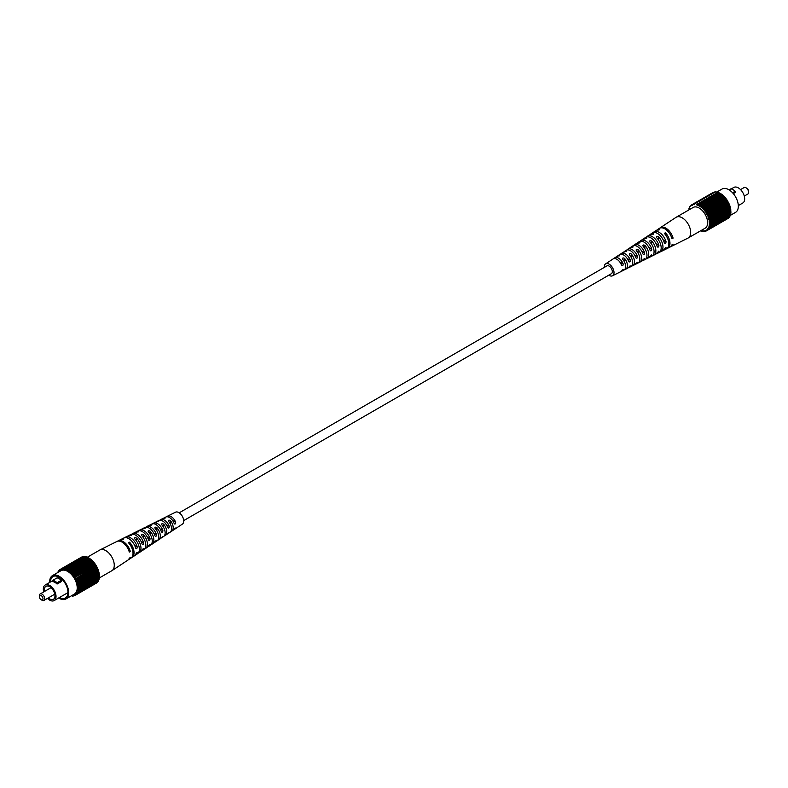 <?xml version="1.0" encoding="UTF-8"?>
<svg xmlns="http://www.w3.org/2000/svg" width="788" height="788" viewBox="0 0 788 788"><rect width="100%" height="100%" fill="white"/><g stroke="black" fill="none" stroke-linecap="round" stroke-linejoin="round"><path stroke-width="1.18" d="M608.789 275.179A6.885 3.979 -120 0 0 612.473 275.81L620.452 271.83A7.427 4.285 -120 0 0 621.397 271.003L623.19 270.077A7.545 4.354 60 0 1 622.195 270.954L623.919 270.097A7.653 4.423 -120 0 0 625.633 266.521A7.653 4.423 -120 0 0 622.865 259.469C622.343 257.912 622.914 257.548 624.559 258.375A7.772 4.492 60 0 1 627.415 265.586A7.772 4.492 60 0 1 625.662 269.22L627.455 268.334A7.9 4.561 -120 0 0 628.558 267.309L630.351 266.383A8.018 4.63 60 0 1 629.208 267.457L630.922 266.6A8.126 4.698 -120 0 0 632.744 262.798A8.126 4.698 -120 0 0 629.642 255.115C629.12 253.598 629.681 253.234 631.336 254.031A8.244 4.758 60 0 1 634.527 261.872A8.244 4.758 60 0 1 632.665 265.723L634.458 264.827A8.373 4.836 -120 0 0 635.709 263.616L637.502 262.69A8.491 4.895 60 0 1 636.212 263.96L637.925 263.103A8.599 4.964 -120 0 0 639.856 259.075A8.599 4.964 -120 0 0 636.418 250.771C635.896 249.284 636.458 248.929 638.113 249.688A8.717 5.033 60 0 1 641.639 258.149A8.717 5.033 60 0 1 639.679 262.227L641.462 261.33A8.845 5.102 -120 0 0 642.86 259.922L644.643 258.996A8.963 5.171 60 0 1 643.215 260.454L644.929 259.597A9.072 5.24 -120 0 0 646.968 255.361A9.072 5.24 -120 0 0 643.195 246.437C642.673 244.979 643.235 244.615 644.889 245.354A9.19 5.309 60 0 1 648.741 254.425A9.19 5.309 60 0 1 646.682 258.73L648.465 257.834A9.318 5.378 -120 0 0 650.001 256.218L651.784 255.292A9.436 5.447 60 0 1 650.218 256.957L651.932 256.1A9.545 5.516 -120 0 0 654.079 251.638A9.545 5.516 -120 0 0 649.972 242.103C649.45 240.675 650.011 240.31 651.666 241.02A9.663 5.585 60 0 1 655.852 250.712A9.663 5.585 60 0 1 653.685 255.223L655.468 254.337A9.781 5.654 -120 0 0 657.143 252.515L658.926 251.589A9.899 5.723 60 0 1 657.222 253.46A9.899 5.723 60 0 1 656.276 253.766M658.876 251.155L658.325 251.234M650.218 256.957A9.436 5.447 60 0 1 649.263 257.262M651.755 254.869L651.203 254.948M643.215 260.454A8.963 5.171 60 0 1 642.259 260.749M644.623 258.572L644.072 258.661M636.212 263.96A8.491 4.895 60 0 1 635.246 264.246M637.492 262.286L636.95 262.374M629.208 267.457A8.018 4.63 60 0 1 628.233 267.733M630.361 265.989L629.819 266.078M622.195 270.954A7.545 4.354 60 0 1 621.23 271.22M623.229 269.693L622.687 269.791M659.802 228.136A10.845 6.255 60 0 1 660.285 227.752A10.845 6.255 60 0 1 673.09 238.124L671.967 238.705A10.766 6.215 -120 0 0 659.26 228.422L656.985 229.929A10.599 6.117 60 0 1 659.536 229.338L659.753 229.485M657.222 253.46L658.935 252.603A10.017 5.782 -120 0 0 661.191 247.924A10.017 5.782 -120 0 0 656.749 237.769C656.227 236.361 656.788 236.006 658.443 236.686A10.136 5.851 60 0 1 662.964 246.989A10.136 5.851 60 0 1 660.689 251.727L662.472 250.84A10.254 5.92 -120 0 0 664.284 248.811L666.067 247.885A10.372 5.989 60 0 1 664.225 249.963L666.49 248.831A10.53 6.077 -120 0 0 668.854 243.916A10.53 6.077 -120 0 0 664.343 233.406L665.407 232.726A10.599 6.117 60 0 1 669.967 243.334A10.599 6.117 60 0 1 667.584 248.289L670.027 247.068A10.766 6.215 -120 0 0 671.967 244.812L673.09 244.231A10.845 6.255 60 0 1 671.12 246.516A10.845 6.255 60 0 1 670.549 246.743M646.584 236.981A9.899 5.723 60 0 1 647.322 236.321A9.899 5.723 60 0 1 658.926 245.472C658.709 247.255 658.108 247.56 657.143 246.398A9.781 5.654 -120 0 0 645.687 237.395L644.023 238.498A9.663 5.585 60 0 1 646.377 237.956L646.721 238.212M657.625 247.077L657.143 246.398M640.053 241.305A9.436 5.447 60 0 1 640.792 240.636A9.436 5.447 60 0 1 651.784 249.175C651.587 250.968 650.996 251.273 650.001 250.101A9.318 5.378 -120 0 0 639.157 241.709L637.492 242.812A9.19 5.309 60 0 1 639.6 242.29L639.945 242.527M650.494 250.791L650.001 250.101M633.522 245.629A8.963 5.171 60 0 1 634.261 244.95A8.963 5.171 60 0 1 644.643 252.879C644.466 254.682 643.875 254.987 642.86 253.805A8.845 5.102 -120 0 0 632.626 246.033L630.961 247.127A8.717 5.033 60 0 1 632.823 246.634L633.168 246.851M643.363 254.504L642.86 253.805M664.225 249.963A10.372 5.989 60 0 1 663.279 250.279M666.008 247.442L665.446 247.521M613.941 258.602A7.545 4.354 60 0 1 614.66 257.903A7.545 4.354 60 0 1 623.19 263.97C623.101 265.822 622.51 266.127 621.397 264.886A7.427 4.285 -120 0 0 613.025 258.976L605.588 263.891A6.885 3.979 -120 0 0 604.288 266.974A6.885 3.979 -120 0 0 604.298 267.408M621.959 265.615L621.397 264.886M620.471 254.278A8.018 4.63 60 0 1 621.19 253.578A8.018 4.63 60 0 1 630.351 260.276C630.223 262.108 629.632 262.414 628.558 261.202A7.9 4.561 -120 0 0 619.565 254.662L617.89 255.765A7.772 4.492 60 0 1 619.269 255.322L619.614 255.499M629.1 261.911L628.558 261.202M626.992 249.954A8.491 4.895 60 0 1 627.731 249.264A8.491 4.895 60 0 1 637.502 256.583C637.344 258.395 636.753 258.7 635.709 257.499A8.373 4.836 -120 0 0 626.096 250.348L624.431 251.451A8.244 4.758 60 0 1 626.046 250.968L626.391 251.175M636.231 258.208L635.709 257.499M653.104 232.657A10.372 5.989 60 0 1 653.853 231.997A10.372 5.989 60 0 1 666.067 241.768C665.821 243.541 665.23 243.847 664.284 242.694A10.254 5.92 -120 0 0 652.218 233.081L650.553 234.184A10.136 5.851 60 0 1 653.154 233.632L653.498 233.898M664.747 243.374L664.284 242.694M632.665 265.723A8.244 4.758 60 0 1 631.71 266.009M629.642 255.115L629.297 254.297M625.662 269.22A7.772 4.492 60 0 1 624.697 269.496M622.865 259.469L622.52 258.631M667.584 248.289A10.599 6.117 60 0 1 667.012 248.516M639.679 262.227A8.717 5.033 60 0 1 638.713 262.522M636.418 250.771L636.074 249.973M646.682 258.73A9.19 5.309 60 0 1 645.727 259.025M643.195 246.437L642.85 245.659M653.685 255.223A9.663 5.585 60 0 1 652.73 255.539M649.972 242.103L649.627 241.335M632.823 247.284L632.823 246.634L631.129 247.718A8.599 4.964 -120 0 0 629.326 248.21L627.731 249.264M630.223 247.816A8.717 5.033 60 0 1 630.961 247.127M626.046 251.599L626.046 250.968L624.352 252.061A8.126 4.698 -120 0 0 622.796 252.524L621.19 253.578M623.702 252.14A8.244 4.758 60 0 1 624.431 251.451M619.269 255.913L619.269 255.322L617.575 256.405A7.653 4.423 -120 0 0 616.265 256.839L614.66 257.903M617.171 256.464A7.772 4.492 60 0 1 617.89 255.765M659.536 229.751L658.472 230.017A10.53 6.077 -120 0 0 655.961 230.608L653.853 231.997M639.6 242.96L639.6 242.29L637.906 243.374A9.072 5.24 -120 0 0 635.857 243.896L634.261 244.95M636.753 243.492A9.19 5.309 60 0 1 637.492 242.812M646.377 238.656L646.377 237.956L644.683 239.04A9.545 5.516 -120 0 0 642.387 239.572L640.792 240.636M643.284 239.168A9.663 5.585 60 0 1 644.023 238.498M653.154 234.341L653.154 233.632L651.459 234.716A10.017 5.782 -120 0 0 648.918 235.257L647.322 236.321M649.814 234.844A10.136 5.851 60 0 1 650.553 234.184M660.689 251.727A10.136 5.851 60 0 1 659.743 252.042M656.749 237.769L656.404 237.021M671.12 246.516L687.993 238.094A11.978 6.915 -120 0 0 688.2 237.976L705.142 228.195A11.978 6.915 -120 0 0 707.624 222.708A11.978 6.915 -120 0 0 702.394 210.652A11.978 6.915 -120 0 0 693.164 207.451L676.222 217.232A11.978 6.915 -120 0 0 676.015 217.35L660.285 227.752M688.2 237.976A11.978 6.915 -120 0 0 690.682 232.49A11.978 6.915 -120 0 0 685.452 220.433A11.978 6.915 -120 0 0 676.222 217.232M612.473 275.81A6.885 3.979 -120 0 0 614.019 272.589A6.885 3.979 -120 0 0 610.936 265.586A6.885 3.979 -120 0 0 605.588 263.891M719.158 193.188L718.892 192.656L697.715 204.88L698.099 205.638L719.552 192.952A14.972 8.648 -120 0 1 719.996 193.178L720.262 193.799M718.065 192.705L717.799 192.262L696.622 204.486L697.055 205.235L718.459 192.479A14.972 8.648 -120 0 1 718.892 192.656M716.981 192.38L717.375 192.154A14.972 8.648 -120 0 1 717.799 192.262M715.928 192.203L716.331 191.967A14.972 8.648 -120 0 1 716.735 192.016M714.913 192.173L693.568 204.21L694.11 204.831L694.149 204.161L715.327 191.927A14.972 8.648 -120 0 1 715.721 191.927M713.948 192.302L714.381 192.045A14.972 8.648 -120 0 1 714.746 191.986M713.041 192.577L691.825 204.772L692.406 205.284L692.317 204.535L713.495 192.311A14.972 8.648 -120 0 1 713.839 192.193M691.519 204.998L691.066 205.264L691.667 205.707L691.509 204.949A14.972 8.648 -120 0 1 691.667 204.85L712.845 192.627A14.972 8.648 -120 0 0 712.687 192.715M690.239 206.417L690.16 206.18A14.972 8.648 -120 0 1 690.396 205.895M689.756 207.313L689.618 206.998A14.972 8.648 -120 0 1 689.815 206.663M689.382 208.318L689.195 207.924A14.972 8.648 -120 0 1 689.352 207.549M689.283 209.687L688.87 208.968A14.972 8.648 -120 0 1 688.988 208.544M706.639 230.786L727.817 218.562A14.972 8.648 -120 0 1 727.659 218.65L706.797 230.697A14.972 8.648 -120 0 1 706.639 230.786A14.972 8.648 -120 0 1 706.481 230.874L705.9 230.362L705.989 231.111A14.972 8.648 -120 0 1 705.644 231.229L705.073 230.657L705.102 231.367A14.972 8.648 -120 0 1 704.738 231.436L704.196 230.805L704.157 231.485A14.972 8.648 -120 0 1 703.763 231.495L703.251 230.815L703.152 231.455A14.972 8.648 -120 0 1 702.738 231.396L702.266 230.687L702.108 231.268A14.972 8.648 -120 0 1 701.684 231.15L701.261 230.441M728.654 217.774L728.693 217.921A14.972 8.648 -120 0 1 728.417 218.158L707.24 230.382L706.639 229.929L706.797 230.697L727.954 218.424M729.245 216.996L729.324 217.232A14.972 8.648 -120 0 1 729.087 217.518L707.91 229.751L707.309 229.367L707.516 230.145L728.693 217.921M729.727 216.109L729.865 216.424A14.972 8.648 -120 0 1 729.658 216.759L708.481 228.983L707.88 228.678L708.146 229.466L729.324 217.232M730.102 215.104L730.289 215.488A14.972 8.648 -120 0 1 730.131 215.873L708.363 227.87L708.688 228.648L729.865 216.424M730.358 214.001L730.614 214.454A14.972 8.648 -120 0 1 730.496 214.878L708.737 226.954L709.111 227.722L730.289 215.488M730.496 212.809L730.821 213.312A14.972 8.648 -120 0 1 730.752 213.775L709.013 225.929L709.436 226.678L730.614 214.454M730.506 211.548L730.909 212.09A14.972 8.648 -120 0 1 730.89 212.583L709.17 224.826L709.643 225.545L730.821 213.312M730.407 210.229L730.89 210.8A14.972 8.648 -120 0 1 730.909 211.322L709.23 223.644L709.732 224.324L730.909 212.09M730.19 208.869L709.013 221.093L730.614 208.613L730.752 209.45A14.972 8.648 -120 0 1 730.821 209.992L709.17 222.393L709.712 223.024L730.89 210.8M709.013 221.093L709.574 221.674L730.752 209.45M729.915 207.53L708.737 219.763L709.318 220.285L730.496 208.062L729.915 207.53L708.737 219.763M729.54 206.18L708.688 218L708.954 218.867L730.131 206.643L729.54 206.18L708.363 218.404M729.058 204.811L708.146 216.572L708.481 217.439L729.658 205.205L729.058 204.811L707.88 217.045M728.486 203.462L707.516 215.154L707.91 216.011L729.087 203.787L728.486 203.462L707.309 215.685M727.817 202.132L706.797 213.765L707.24 214.602L728.417 202.378L727.817 202.132L706.639 214.356M727.068 200.841L727.157 200.201L705.989 212.425L706.481 213.233L727.659 201.009L705.9 213.065M726.25 199.6L726.28 198.911L705.102 211.145L705.073 211.824L726.822 199.689L705.073 211.824M725.364 198.428L725.334 197.709L704.157 209.933L704.738 210.652L725.915 198.428L704.196 210.652M724.428 197.335L724.33 196.586L703.152 208.81L703.251 209.559L724.94 197.256L703.251 209.559M723.443 196.33L723.276 195.562L702.108 207.786L702.266 208.554L723.916 196.163L702.266 208.554M722.429 195.424L722.202 194.646L701.024 206.87L701.251 207.648L722.862 195.188L701.251 207.648M722.202 194.646A14.972 8.648 -120 0 0 721.769 194.311L700.207 206.86L699.921 206.072L721.099 193.848L721.355 194.557M721.099 193.848A14.972 8.648 -120 0 0 720.665 193.572L699.153 206.19L698.818 205.412L719.996 193.178M729.107 189.878L730.919 188.834A10.48 6.048 60 0 1 735.155 191.277L735.155 192.567L733.323 193.621M732.564 192.774L735.155 191.277M731.244 188.923L733.835 187.426A8.983 5.191 60 0 1 740.759 189.829A8.983 5.191 60 0 1 744.68 198.871A8.983 5.191 60 0 1 742.818 202.989L738.317 205.589M744.286 196.084L747.822 194.045A3.743 2.157 -120 0 0 748.6 192.331A3.743 2.157 -120 0 0 745.95 187.741A3.743 2.157 -120 0 0 744.079 187.564L740.543 189.603M745.95 187.741L746.797 188.233A2.541 1.468 60 0 1 748.6 191.356L748.6 192.331M730.259 215.429L735.539 212.376A13.475 7.782 -120 0 0 738.326 206.21A13.475 7.782 -120 0 0 732.446 192.646A13.475 7.782 -120 0 0 722.064 189.031L716.784 192.085M727.157 200.201A14.972 8.648 -120 0 0 726.822 199.689M727.974 201.541A14.972 8.648 -120 0 0 727.659 201.009M728.693 202.93A14.972 8.648 -120 0 0 728.417 202.378M729.324 204.348A14.972 8.648 -120 0 0 729.087 203.787M729.865 205.776A14.972 8.648 -120 0 0 729.658 205.205M730.289 207.205A14.972 8.648 -120 0 0 730.131 206.643M730.614 208.613A14.972 8.648 -120 0 0 730.496 208.062M709.732 223.546A14.972 8.648 -120 0 0 709.712 223.024M709.643 222.216A14.972 8.648 -120 0 0 709.574 221.674M709.436 220.837A14.972 8.648 -120 0 0 709.318 220.285M709.111 219.428A14.972 8.648 -120 0 0 708.954 218.867M708.688 218A14.972 8.648 -120 0 0 708.481 217.439M708.146 216.572A14.972 8.648 -120 0 0 707.91 216.011M707.516 215.154A14.972 8.648 -120 0 0 707.24 214.602M706.797 213.765A14.972 8.648 -120 0 0 706.481 213.233M705.989 212.425A14.972 8.648 -120 0 0 705.644 211.913M705.102 211.145A14.972 8.648 -120 0 0 704.738 210.652M87.35 557.215L99.8 550.024A11.978 6.915 60 0 1 100.007 549.906A11.978 6.915 60 0 1 109.168 553.373A11.978 6.915 60 0 1 114.26 565.291A11.978 6.915 60 0 1 111.985 570.65L127.715 560.248A10.845 6.255 -120 0 0 129.301 558.19L130.306 557.54A10.766 6.215 60 0 1 128.739 559.578L131.015 558.071A10.599 6.117 -120 0 0 133.024 553.324A10.599 6.117 -120 0 0 128.464 542.725L129.528 542.183A10.53 6.077 60 0 1 134.039 552.683A10.53 6.077 60 0 1 132.039 557.392L134.147 556.003A10.372 5.989 -120 0 0 135.625 554.131L137.23 553.097A10.254 5.92 60 0 1 135.782 554.919L137.447 553.816A10.136 5.851 -120 0 0 139.368 549.285A10.136 5.851 -120 0 0 134.846 538.982C134.334 537.643 134.906 537.347 136.541 538.105A10.017 5.782 60 0 1 140.983 548.261A10.017 5.782 60 0 1 139.082 552.743L140.678 551.679A9.899 5.723 -120 0 0 142.037 550.014L143.643 548.98A9.781 5.654 60 0 1 142.313 550.605A9.781 5.654 60 0 1 141.416 551.019M143.623 548.566L143.13 548.684M142.313 550.605L143.977 549.502A9.663 5.585 -120 0 0 145.81 545.178A9.663 5.585 -120 0 0 141.623 535.485C141.111 534.116 141.682 533.831 143.317 534.619A9.545 5.516 60 0 1 147.425 544.153A9.545 5.516 60 0 1 145.613 548.428L147.208 547.365A9.436 5.447 -120 0 0 148.449 545.887L150.055 544.863A9.318 5.378 60 0 1 148.843 546.291A9.318 5.378 60 0 1 147.947 546.695M150.055 544.449L149.562 544.567M148.843 546.291L150.508 545.188A9.19 5.309 -120 0 0 152.251 541.08A9.19 5.309 -120 0 0 148.4 531.999C147.888 530.6 148.459 530.314 150.094 531.122A9.072 5.24 60 0 1 153.867 540.046A9.072 5.24 60 0 1 152.143 544.104L153.739 543.05A8.963 5.171 -120 0 0 154.862 541.77L156.467 540.735A8.845 5.102 60 0 1 155.374 541.967A8.845 5.102 60 0 1 154.478 542.371M156.477 540.332L155.985 540.46M155.374 541.967L157.039 540.873A8.717 5.033 -120 0 0 158.693 536.973A8.717 5.033 -120 0 0 155.177 528.512C154.675 527.083 155.236 526.798 156.871 527.635A8.599 4.964 60 0 1 160.309 535.948A8.599 4.964 60 0 1 158.674 539.79L160.269 538.736A8.491 4.895 -120 0 0 161.274 537.643L162.87 536.608A8.373 4.836 60 0 1 161.904 537.652A8.373 4.836 60 0 1 161.008 538.046M161.904 537.652L163.569 536.549A8.244 4.758 -120 0 0 165.145 532.865A8.244 4.758 -120 0 0 161.954 525.025C161.451 523.567 162.013 523.281 163.648 524.158A8.126 4.698 60 0 1 166.751 531.841A8.126 4.698 60 0 1 165.204 535.476L166.81 534.422A8.018 4.63 -120 0 0 167.677 533.515L169.272 532.481A7.9 4.561 60 0 1 168.435 533.338A7.9 4.561 60 0 1 167.529 533.722M175.734 527.98L175.665 528.344A7.427 4.285 60 0 1 174.975 529.024A7.427 4.285 60 0 1 174.059 529.398L175.261 528.108M168.435 533.338L170.109 532.235A7.772 4.492 -120 0 0 171.587 528.758A7.772 4.492 -120 0 0 168.731 521.548C168.228 520.06 168.79 519.765 170.425 520.681A7.653 4.423 60 0 1 173.193 527.733A7.653 4.423 60 0 1 171.735 531.161L173.34 530.097A7.545 4.354 -120 0 0 174.069 529.378M117.451 541.257A10.766 6.215 60 0 1 117.973 540.932A10.766 6.215 60 0 1 130.306 551.433L129.301 552.073A10.845 6.255 -120 0 0 116.88 541.484L100.007 549.906M128.739 559.578A10.766 6.215 60 0 1 128.198 559.864M131.724 534.234A9.781 5.654 60 0 1 132.532 533.663A9.781 5.654 60 0 1 143.643 542.863C143.495 544.675 142.963 545.02 142.037 543.897A9.899 5.723 -120 0 0 130.778 534.54L129.065 535.397A10.017 5.782 60 0 1 131.251 535.052L131.596 535.288M142.49 544.567L142.037 543.897M138.737 530.738A9.318 5.378 60 0 1 139.535 530.166A9.318 5.378 60 0 1 150.055 538.746C149.927 540.568 149.395 540.903 148.449 539.78A9.436 5.447 -120 0 0 137.782 531.043L136.068 531.9A9.545 5.516 60 0 1 138.028 531.555L138.373 531.772M148.912 540.45L148.449 539.78M145.741 527.251A8.845 5.102 60 0 1 146.538 526.67A8.845 5.102 60 0 1 156.467 534.619C156.369 536.451 155.827 536.795 154.862 535.653A8.963 5.171 -120 0 0 144.785 527.546L143.071 528.403A9.072 5.24 60 0 1 144.805 528.068L145.15 528.265M155.334 536.332L154.862 535.653M135.782 554.919A10.254 5.92 60 0 1 134.896 555.343M137.201 552.683L136.698 552.792M166.77 516.78A7.427 4.285 60 0 1 167.548 516.17A7.427 4.285 60 0 1 175.665 522.227C175.665 524.109 175.133 524.453 174.069 523.262A7.545 4.354 -120 0 0 165.805 517.046L164.081 517.903A7.653 4.423 60 0 1 165.135 517.627L165.48 517.765M174.601 523.981L174.069 523.262M159.767 520.267A7.9 4.561 60 0 1 160.545 519.666A7.9 4.561 60 0 1 169.272 526.364C169.233 528.226 168.701 528.571 167.677 527.399A8.018 4.63 -120 0 0 158.792 520.543L157.078 521.4A8.126 4.698 60 0 1 158.358 521.095L158.703 521.262M168.179 528.098L167.677 527.399M152.754 523.754A8.373 4.836 60 0 1 153.542 523.173A8.373 4.836 60 0 1 162.87 530.491C162.801 532.343 162.269 532.678 161.274 531.526A8.491 4.895 -120 0 0 151.788 524.04L150.075 524.897A8.599 4.964 60 0 1 151.582 524.581L151.926 524.769M161.757 532.215L161.274 531.526M124.721 537.721A10.254 5.92 60 0 1 125.528 537.16A10.254 5.92 60 0 1 137.23 546.99C137.063 548.783 136.521 549.128 135.625 548.015A10.372 5.989 -120 0 0 123.775 538.037L121.51 539.169A10.53 6.077 60 0 1 123.657 538.795L123.874 538.913M136.058 548.675L135.625 548.015M158.358 521.617L158.358 521.095L156.664 521.971A8.244 4.758 -120 0 0 155.334 522.277L153.542 523.173M156.29 521.991A8.126 4.698 60 0 1 157.078 521.4M165.135 518.11L163.441 518.494A7.772 4.492 -120 0 0 162.338 518.78L160.545 519.666M163.303 518.504A7.653 4.423 60 0 1 164.081 517.903M123.657 539.14L122.593 539.337A10.599 6.117 -120 0 0 120.416 539.711L117.973 540.932M120.988 539.485A10.53 6.077 60 0 1 121.51 539.169M151.582 525.123L151.582 524.581L149.887 525.448A8.717 5.033 -120 0 0 148.321 525.773L146.538 526.67M149.287 525.478A8.599 4.964 60 0 1 150.075 524.897M144.805 528.63L144.805 528.068L143.111 528.935A9.19 5.309 -120 0 0 141.318 529.27L139.535 530.166M142.273 528.975A9.072 5.24 60 0 1 143.071 528.403M138.028 532.146L138.028 531.555L136.334 532.432A9.663 5.585 -120 0 0 134.315 532.777L132.532 533.663M135.27 532.461A9.545 5.516 60 0 1 136.068 531.9M158.674 539.79A8.599 4.964 60 0 1 157.777 540.184M155.177 528.512L154.832 527.753M165.204 535.476A8.126 4.698 60 0 1 164.298 535.86M161.954 525.025L161.609 524.247M171.735 531.161A7.653 4.423 60 0 1 170.829 531.536M168.731 521.548L168.386 520.75M132.039 557.392A10.53 6.077 60 0 1 131.498 557.687M152.143 544.104A9.072 5.24 60 0 1 151.247 544.508M148.4 531.999L148.055 531.25M145.613 548.428A9.545 5.516 60 0 1 144.716 548.832M141.623 535.485L141.279 534.756M139.082 552.743A10.017 5.782 60 0 1 138.186 553.156M134.846 538.982L134.502 538.273M131.251 535.653L131.251 535.052L129.557 535.929A10.136 5.851 -120 0 0 127.311 536.273L125.528 537.16M128.257 535.958A10.017 5.782 60 0 1 129.065 535.397M111.985 570.65A11.978 6.915 60 0 1 111.778 570.768L99.327 577.959M167.548 516.17L175.527 512.19A6.885 3.979 60 0 1 180.787 514.18A6.885 3.979 60 0 1 183.712 521.026A6.885 3.979 60 0 1 182.412 524.109L174.975 529.024M89.871 559.135L89.615 558.426A14.972 8.648 60 0 0 89.182 558.15L68.004 570.374A14.972 8.648 60 0 1 68.448 570.66L68.723 571.438L90.285 558.899A14.972 8.648 60 0 1 90.718 559.224L91.378 559.766A14.972 8.648 60 0 1 91.802 560.14L92.432 560.751A14.972 8.648 60 0 1 92.846 561.164L93.457 561.834A14.972 8.648 60 0 1 93.851 562.287L94.432 563.016A14.972 8.648 60 0 1 94.796 563.499L95.338 564.267A14.972 8.648 60 0 1 95.683 564.779L96.175 565.587A14.972 8.648 60 0 1 96.491 566.129L96.934 566.956A14.972 8.648 60 0 1 97.21 567.508L97.604 568.365A14.972 8.648 60 0 1 97.84 568.926L98.185 569.793A14.972 8.648 60 0 1 98.382 570.354L98.648 571.221A14.972 8.648 60 0 1 98.805 571.783L99.012 572.64A14.972 8.648 60 0 1 99.13 573.191L99.268 574.038A14.972 8.648 60 0 1 99.337 574.57L77.697 586.971L78.229 587.612L99.406 575.388L98.924 574.807M68.448 570.66L89.615 558.426M90.945 560.002L69.768 572.236L91.378 559.766M69.768 572.236L69.541 571.448L90.718 559.224M91.96 560.908L71.265 572.975L92.432 560.751M70.782 573.132L70.624 572.364L91.802 560.14M92.945 561.913L71.767 574.137L93.457 561.834M71.767 574.137L71.669 573.388L92.846 561.164M93.89 563.006L72.713 575.24L94.432 563.016M72.713 575.24L72.673 574.511L93.851 562.287M94.767 564.188L73.589 576.412L95.338 564.267M73.589 576.412L73.619 575.723L94.796 563.499M95.594 565.42L74.417 577.653L96.175 565.587M74.417 577.653L74.505 577.013L95.683 564.779M96.333 566.72L75.155 578.944L75.756 579.19L96.934 566.956M75.155 578.944L96.491 566.129M97.003 568.05L75.825 580.273L76.426 580.589L97.604 568.365M75.825 580.273L97.21 567.508M97.574 569.399L76.397 581.623L77.007 582.017L98.185 569.793M76.397 581.623L97.84 568.926M98.057 570.758L76.879 582.982L77.47 583.445L98.648 571.221M76.879 582.982L98.382 570.354M98.431 572.118L77.254 584.341L77.835 584.863L99.012 572.64M77.254 584.341L98.805 571.783M98.707 573.447L77.529 585.681L78.091 586.262L99.268 574.038M77.529 585.681L99.13 573.191M78.229 587.612A14.972 8.648 60 0 1 78.258 588.124L77.746 588.222L78.258 588.902L99.426 576.678L99.022 576.136M78.258 588.124L99.426 575.9A14.972 8.648 60 0 0 99.406 575.388M78.258 588.902A14.972 8.648 60 0 1 78.229 589.394L77.697 589.404L78.16 590.123L99.337 577.899L99.012 577.397M78.229 589.394L99.406 577.171A14.972 8.648 60 0 0 99.426 576.678M78.16 590.123A14.972 8.648 60 0 1 78.091 590.586L77.529 590.517L77.953 591.256L99.13 579.032L98.874 578.589M78.091 590.586L99.268 578.353A14.972 8.648 60 0 0 99.337 577.899M77.953 591.256A14.972 8.648 60 0 1 77.835 591.68L98.618 579.682M77.835 591.68L99.012 579.456A14.972 8.648 60 0 0 99.13 579.032M77.628 592.3A14.972 8.648 60 0 1 77.47 592.684L76.879 592.448L77.204 593.236L98.244 580.687M77.47 592.684L98.648 580.451A14.972 8.648 60 0 0 98.805 580.076M77.204 593.236A14.972 8.648 60 0 1 77.007 593.571L76.397 593.265L76.672 594.044L97.761 581.583M77.007 593.571L98.185 581.337A14.972 8.648 60 0 0 98.382 581.002M76.672 594.044A14.972 8.648 60 0 1 76.426 594.329L75.825 593.955L76.032 594.733L97.17 582.352M76.426 594.329L97.604 582.105A14.972 8.648 60 0 0 97.84 581.82M76.032 594.733A14.972 8.648 60 0 1 75.756 594.96L75.155 594.516L75.313 595.285L96.481 583.002M75.756 594.96L96.934 582.736A14.972 8.648 60 0 0 97.21 582.499M96.491 583.051A14.972 8.648 60 0 1 96.333 583.15A14.972 8.648 60 0 1 96.175 583.228L75.313 595.285A14.972 8.648 60 0 1 75.155 595.373A14.972 8.648 60 0 1 74.998 595.462L74.417 594.95L74.505 595.689L74.958 595.423M73.619 595.955A14.972 8.648 60 0 1 73.254 596.014L73.087 595.827M71.875 595.541L72.279 596.073A14.972 8.648 60 0 0 72.673 596.073M58.263 572.275L57.869 572.127A14.972 8.648 60 0 0 57.711 572.512L57.741 572.571M81.203 557.303A14.972 8.648 60 0 1 81.361 557.215L60.184 569.438A14.972 8.648 60 0 0 60.026 569.527L60.184 570.295L59.583 569.842A14.972 8.648 60 0 0 59.307 570.079L59.514 570.857L58.913 570.482A14.972 8.648 60 0 0 58.676 570.768L58.942 571.546L58.342 571.241A14.972 8.648 60 0 0 58.135 571.576L58.401 572.196M60.184 569.438A14.972 8.648 60 0 1 60.341 569.35L60.932 569.862L60.843 569.123L82.011 556.889A14.972 8.648 60 0 1 82.356 556.771L82.464 556.88M81.558 557.155L60.341 569.35M60.843 569.123A14.972 8.648 60 0 1 61.178 568.995L61.75 569.566L61.72 568.857L82.898 556.633A14.972 8.648 60 0 1 83.262 556.564L83.43 556.752M61.178 568.995L82.356 556.771M61.72 568.857A14.972 8.648 60 0 1 62.085 568.788L62.636 569.419L62.666 568.739L83.843 556.515A14.972 8.648 60 0 1 84.237 556.505L84.444 556.781M62.085 568.788L83.262 556.564M62.666 568.739A14.972 8.648 60 0 1 63.06 568.739L63.572 569.409L84.848 556.545A14.972 8.648 60 0 1 85.262 556.604L85.498 556.958M63.06 568.739L84.237 556.505M63.67 568.778A14.972 8.648 60 0 1 64.084 568.828L64.557 569.537L85.892 556.732A14.972 8.648 60 0 1 86.316 556.85L86.582 557.293M64.084 568.828L85.262 556.604M64.724 568.956A14.972 8.648 60 0 1 65.138 569.074L65.571 569.813L86.975 557.067A14.972 8.648 60 0 1 87.409 557.234L87.675 557.766M65.138 569.074L86.316 556.85M88.778 558.387L88.512 557.766A14.972 8.648 60 0 0 88.079 557.54L66.616 570.226L66.231 569.458L87.409 557.234M68.004 570.374L67.669 570.768L67.335 569.99L88.512 557.766M57.081 582.765A10.48 6.048 -120 0 0 52.845 580.313L52.845 581.603A8.983 5.191 60 0 1 57.081 584.046L57.081 582.765L61.316 580.313A10.48 6.048 -120 0 0 57.081 577.87L52.845 580.313M61.316 580.313L61.316 581.603L57.081 584.046M47.457 598.397A8.983 5.191 -120 0 0 54.165 600.574A8.983 5.191 -120 0 0 56.027 596.467A8.983 5.191 -120 0 0 52.106 587.424A8.983 5.191 -120 0 0 45.182 585.011A8.983 5.191 -120 0 0 43.32 589.129A8.983 5.191 -120 0 0 43.714 591.916M48.304 597.915A7.486 4.324 -120 0 0 53.417 599.284A7.486 4.324 -120 0 0 54.963 595.856A7.486 4.324 -120 0 0 51.693 588.321A7.486 4.324 -120 0 0 45.931 586.311A7.486 4.324 -120 0 0 44.374 589.739A7.486 4.324 -120 0 0 44.561 591.424M39.4 596.644L39.4 595.669A3.743 2.157 60 0 1 40.178 593.955A3.743 2.157 60 0 1 43.064 594.96A3.743 2.157 60 0 1 44.689 598.722A3.743 2.157 60 0 1 43.921 600.436A3.743 2.157 60 0 1 42.05 600.259L41.203 599.766A2.541 1.468 -120 0 0 42.995 598.722A2.541 1.468 -120 0 0 41.203 595.61A2.541 1.468 -120 0 0 39.4 596.644A2.541 1.468 -120 0 0 41.203 599.766M58.933 577.043A12.372 7.141 -120 0 0 58.933 577.082L57.406 577.959M59.445 597.531A12.372 7.141 -120 0 0 65.384 598.003A12.372 7.141 -120 0 0 67.945 592.34A12.372 7.141 -120 0 0 62.547 579.899A12.372 7.141 -120 0 0 53.013 576.589A12.372 7.141 -120 0 0 50.462 581.968M49.683 582.411A13.475 7.782 60 0 1 49.674 581.79A13.475 7.782 60 0 1 52.461 575.624L60.932 570.729A13.475 7.782 60 0 1 71.314 574.344A13.475 7.782 60 0 1 77.204 587.907A13.475 7.782 60 0 1 74.407 594.073L65.936 598.969A13.475 7.782 60 0 1 58.667 597.974M52.461 575.624A13.475 7.782 60 0 1 62.843 579.239A13.475 7.782 60 0 1 68.733 592.793A13.475 7.782 60 0 1 65.936 598.969M78.091 586.262A14.972 8.648 60 0 1 78.16 586.794M77.835 584.863A14.972 8.648 60 0 1 77.953 585.425M77.47 583.445A14.972 8.648 60 0 1 77.628 584.006M77.007 582.017A14.972 8.648 60 0 1 77.204 582.578M76.426 580.589A14.972 8.648 60 0 1 76.672 581.15M75.756 579.19A14.972 8.648 60 0 1 76.032 579.741M74.998 577.811A14.972 8.648 60 0 1 75.313 578.353M74.161 576.491A14.972 8.648 60 0 1 74.505 577.013M179.211 512.821L606.908 265.901A4.492 2.591 60 0 1 610.434 267.171A4.492 2.591 60 0 1 611.399 273.672L183.702 520.592M671.484 237.198L673.09 238.124M656.138 243.866L658.926 245.472M648.928 247.521L651.784 249.175M641.698 251.175L644.643 252.879M619.821 262.02L623.19 263.97M627.159 258.434L630.351 260.276M634.438 254.81L637.502 256.583M663.338 240.192L666.067 241.768M631.336 254.031L631.336 257.637M624.559 258.375L624.559 262.158M665.407 232.726L665.407 234.666M638.113 249.688L638.113 253.155M644.889 245.354L644.889 248.703M651.666 241.02L651.666 244.28M658.443 236.686L658.443 239.867M130.306 551.433L128.818 550.566M143.643 542.863L141.052 541.376M150.055 538.746L147.395 537.209M156.467 534.619L153.719 533.043M175.665 522.227L172.533 520.425M169.272 526.364L166.307 524.65M162.87 530.491L160.033 528.856M137.23 546.99L134.699 545.523M156.871 527.635L156.871 530.856M163.648 524.158L163.648 527.507M170.425 520.681L170.425 524.197M129.528 542.183L129.528 543.976M150.094 531.122L150.094 534.244M143.317 534.619L143.317 537.643M136.541 538.105L136.541 541.07M54.165 600.574L67.945 592.625M43.921 600.436L54.786 594.172M96.333 583.15L75.155 595.373M40.178 593.955L51.043 587.681M45.182 585.011L52.845 580.589"/></g></svg>
